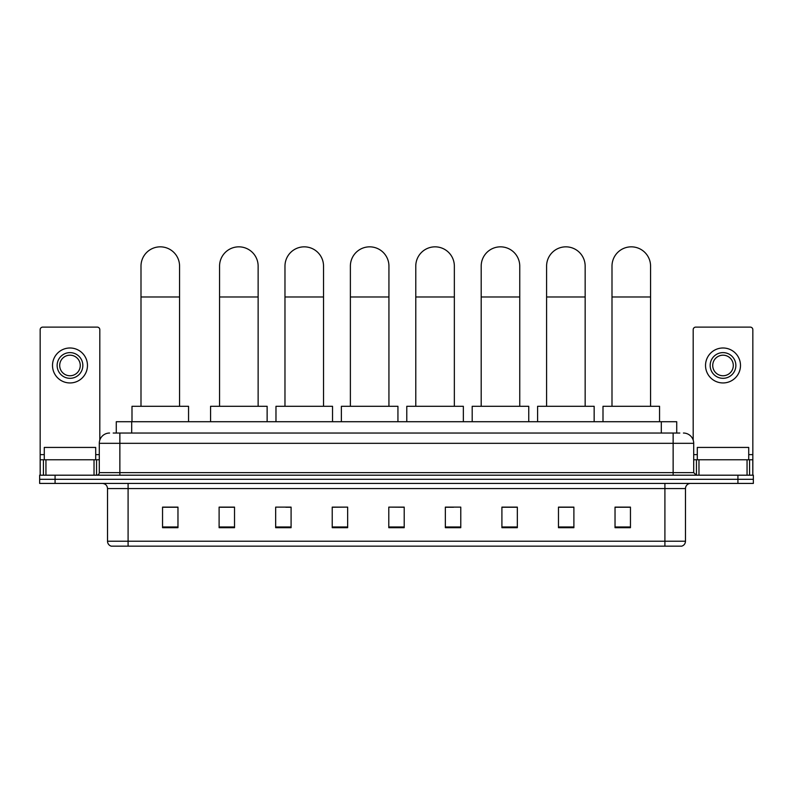 <?xml version="1.0" encoding="UTF-8"?>
<svg xmlns="http://www.w3.org/2000/svg" width="793" height="793" viewBox="0 0 793 793"><rect width="100%" height="100%" fill="white"/><g stroke="black" fill="none" stroke-linecap="round" stroke-linejoin="round"><path stroke-width="1.19" d="M116.274 433.037L116.274 421.717L676.726 421.717L676.726 433.037M113.419 433.037L679.819 433.037M113.181 433.037L119.862 433.037L119.862 443.317L99.294 443.317L99.294 472.628A2.567 2.567 0 0 1 96.726 475.195M109.583 433.037A10.279 10.279 0 0 0 99.294 443.317M683.417 433.037A10.279 10.279 0 0 1 693.706 443.317L693.706 472.628L696.274 475.195M55.074 475.195L39.65 475.195L39.65 479.309L55.074 479.309L39.65 479.309L39.65 483.423L55.074 483.423L55.074 479.309L737.926 479.309L55.074 479.309L55.074 475.195L737.926 475.195L737.926 479.309L753.35 479.309L737.926 479.309L737.926 483.423L55.074 483.423M737.926 483.423L753.35 483.423L753.35 475.195L737.926 475.195M685.479 541.222C685.33 543.681 684.101 545.326 681.772 546.159L664.911 546.159L664.911 541.222L685.479 541.222L685.479 488.567A5.145 5.145 0 0 1 690.614 483.423M664.911 546.159L111.228 546.159A5.145 5.145 0 0 1 107.521 541.222L107.521 488.567C107.224 485.445 105.509 483.73 102.386 483.423M630.455 527.692L630.455 507.123L615.031 507.123L615.031 527.692L630.455 527.692M573.894 527.692L573.894 507.123L558.47 507.123L558.47 527.692L573.894 527.692M517.333 527.692L517.333 507.123L501.91 507.123L501.91 527.692L517.333 527.692M460.773 527.692L460.773 507.123L445.349 507.123L445.349 527.692L460.773 527.692M177.969 527.692L177.969 507.123L162.545 507.123L162.545 527.692L177.969 527.692M234.53 527.692L234.53 507.123L219.106 507.123L219.106 527.692L234.53 527.692M291.09 527.692L291.09 507.123L275.667 507.123L275.667 527.692L291.09 527.692M347.651 527.692L347.651 507.123L332.227 507.123L332.227 527.692L347.651 527.692M404.212 527.692L404.212 507.123L388.788 507.123L388.788 527.692L404.212 527.692M347.651 507.123L332.227 507.233L347.651 507.123M285.748 507.233L291.09 507.233M220.335 507.233L234.53 507.233M445.349 507.233L453.576 507.233M388.788 507.123L404.212 507.233L388.788 507.123M177.969 507.233L162.545 507.233M517.333 507.233L501.91 507.233M573.894 507.233L558.47 507.233M630.455 507.233L615.031 507.233M95.695 459.771L95.695 447.43L44.279 447.43L44.279 459.771M94.03 475.195L94.03 459.771L45.944 459.771L45.944 475.195M99.809 440.105L99.809 329.68A2.567 2.567 0 0 0 97.242 327.113L42.733 327.113A2.567 2.567 0 0 0 40.165 329.68L40.165 459.771L45.944 459.771M94.03 459.771L99.294 459.771M40.165 475.195L40.165 459.771M69.992 352.617A12.857 12.857 0 0 0 57.136 365.464A12.857 12.857 0 0 0 69.992 378.32A12.857 12.857 0 0 0 82.839 365.464A12.857 12.857 0 0 0 69.992 352.617M69.992 355.185A10.279 10.279 0 0 0 59.703 365.464A10.279 10.279 0 0 0 69.992 375.753A10.279 10.279 0 0 0 80.271 365.464A10.279 10.279 0 0 0 69.992 355.185M69.992 382.95A17.486 17.486 0 0 0 87.468 365.464A17.486 17.486 0 0 0 69.992 347.988A17.486 17.486 0 0 0 52.507 365.464A17.486 17.486 0 0 0 69.992 382.95M140.995 406.294L140.995 266.131A19.28 19.28 0 0 1 160.275 246.841A19.28 19.28 0 0 1 179.565 266.131A19.28 19.28 0 0 0 160.275 246.841M179.565 406.294L179.565 266.131M188.556 421.717L188.556 406.294L131.995 406.294L131.995 421.717M219.562 406.294L219.562 266.131A19.28 19.28 0 0 1 238.852 246.841A19.28 19.28 0 0 1 258.131 266.131A19.28 19.28 0 0 0 238.852 246.841M258.131 406.294L258.131 266.131M267.132 421.717L267.132 406.294L210.571 406.294L210.571 421.717M284.974 406.294L284.974 266.131A19.28 19.28 0 0 1 304.254 246.841A19.28 19.28 0 0 1 323.534 266.131A19.28 19.28 0 0 0 304.254 246.841M323.534 406.294L323.534 266.131M332.535 421.717L332.535 406.294L275.974 406.294L275.974 421.717M350.377 406.294L350.377 266.131A19.28 19.28 0 0 1 369.657 246.841A19.28 19.28 0 0 1 388.937 266.131A19.28 19.28 0 0 0 369.657 246.841M388.937 406.294L388.937 266.131M397.937 421.717L397.937 406.294L341.377 406.294L341.377 421.717M415.78 406.294L415.78 266.131A19.28 19.28 0 0 1 435.06 246.841A19.28 19.28 0 0 1 454.349 266.131A19.28 19.28 0 0 0 435.06 246.841M454.349 406.294L454.349 266.131M463.35 421.717L463.35 406.294L406.779 406.294L406.779 421.717M481.192 406.294L481.192 266.131A19.28 19.28 0 0 1 500.472 246.841A19.28 19.28 0 0 1 519.752 266.131A19.28 19.28 0 0 0 500.472 246.841M519.752 406.294L519.752 266.131M528.753 421.717L528.753 406.294L472.192 406.294L472.192 421.717M546.595 406.294L546.595 266.131A19.28 19.28 0 0 1 565.875 246.841A19.28 19.28 0 0 1 585.155 266.131A19.28 19.28 0 0 0 565.875 246.841M585.155 406.294L585.155 266.131M594.155 421.717L594.155 406.294L537.595 406.294L537.595 421.717M611.998 406.294L611.998 266.131A19.28 19.28 0 0 1 631.278 246.841A19.28 19.28 0 0 1 650.567 266.131A19.28 19.28 0 0 0 631.278 246.841M650.567 406.294L650.567 266.131M659.558 421.717L659.558 406.294L602.997 406.294L602.997 421.717M747.056 475.195L747.056 459.771L698.97 459.771L698.97 475.195M747.056 459.771L752.835 459.771L752.835 329.68A2.567 2.567 0 0 0 750.267 327.113L695.758 327.113A2.567 2.567 0 0 0 693.191 329.68L693.191 440.105M693.706 459.771L698.97 459.771M752.835 459.771L752.835 475.195M723.008 352.617A12.857 12.857 0 0 0 710.161 365.464A12.857 12.857 0 0 0 723.008 378.32A12.857 12.857 0 0 0 735.864 365.464A12.857 12.857 0 0 0 723.008 352.617M723.008 355.185A10.279 10.279 0 0 0 712.729 365.464A10.279 10.279 0 0 0 723.008 375.753A10.279 10.279 0 0 0 733.297 365.464A10.279 10.279 0 0 0 723.008 355.185M723.008 382.95A17.486 17.486 0 0 0 740.493 365.464A17.486 17.486 0 0 0 723.008 347.988A17.486 17.486 0 0 0 705.532 365.464A17.486 17.486 0 0 0 723.008 382.95M748.721 459.771L748.721 447.43L697.305 447.43L697.305 459.771M131.697 433.037L131.697 421.717M661.303 433.037L661.303 421.717M119.862 475.195L119.862 472.628L693.706 472.628M99.294 472.628L119.862 472.628L119.862 443.317L673.138 443.317L673.138 475.195M693.706 443.317L673.138 443.317L673.138 433.037M664.911 483.423L664.911 488.567L107.521 488.567M685.479 488.567L664.911 488.567L664.911 541.222L128.089 541.222L128.089 546.159M107.521 541.222L128.089 541.222L128.089 483.423M404.212 526.978L388.788 526.978M347.651 526.978L332.227 526.978M291.09 526.978L275.667 526.978M234.53 526.978L219.106 526.978M177.969 526.978L162.545 526.978M460.773 526.978L445.349 526.978M517.333 526.978L501.91 526.978M573.894 526.978L558.47 526.978M630.455 526.978L615.031 526.978M99.294 454.627L95.695 454.627M44.279 454.627L40.165 454.627M96.558 459.771L96.558 475.195M40.205 459.771L40.205 475.195M43.417 475.195L43.417 459.771M140.995 296.978L179.565 296.978M219.562 296.978L258.131 296.978M284.974 296.978L323.534 296.978M350.377 296.978L388.937 296.978M415.78 296.978L454.349 296.978M481.192 296.978L519.752 296.978M546.595 296.978L585.155 296.978M611.998 296.978L650.567 296.978M752.835 454.627L748.721 454.627M697.305 454.627L693.706 454.627M752.795 475.195L752.795 459.771M749.583 459.771L749.583 475.195M696.442 475.195L696.442 459.771"/></g></svg>
